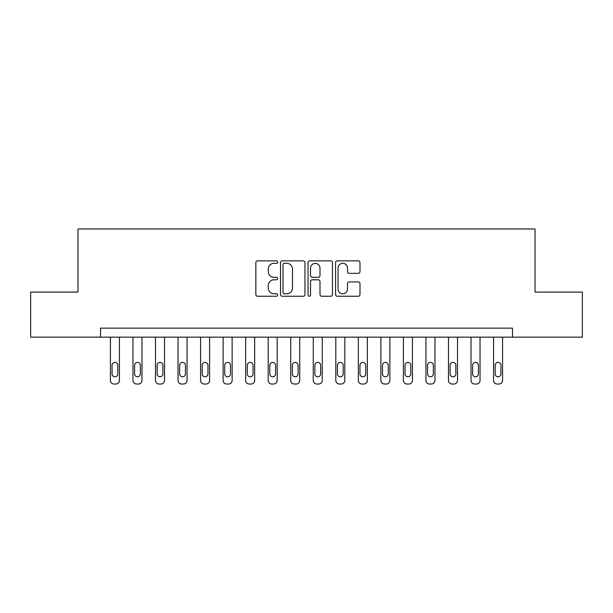 <?xml version="1.0" encoding="UTF-8"?>
<svg xmlns="http://www.w3.org/2000/svg" width="613" height="613" viewBox="0 0 613 613"><rect width="100%" height="100%" fill="white"/><g stroke="black" fill="none" stroke-linecap="round" stroke-linejoin="round"><path stroke-width="0.92" d="M277.651 262.096A1.241 1.241 0 0 0 276.417 260.854L257.613 260.854A1.77 1.77 0 0 0 255.843 262.625L255.843 294.485A1.77 1.77 0 0 0 257.613 296.255L276.417 296.255A1.241 1.241 0 0 0 277.651 295.014A1.241 1.241 0 0 0 276.417 293.773L273.98 293.773A5.663 5.663 0 0 1 268.318 288.11L268.318 285.459A5.663 5.663 0 0 1 273.98 279.796L276.417 279.796A1.241 1.241 0 0 0 277.651 278.555A1.241 1.241 0 0 0 276.417 277.314L273.98 277.314A5.663 5.663 0 0 1 268.318 271.651L268.318 269A5.663 5.663 0 0 1 273.98 263.337L276.417 263.337A1.241 1.241 0 0 0 277.651 262.096M358.222 273.337A1.77 1.77 0 0 0 359.992 271.567L359.992 262.625A1.77 1.77 0 0 0 358.222 260.854L337.334 260.854A1.77 1.77 0 0 0 335.564 262.625L335.564 294.485A1.77 1.77 0 0 0 337.334 296.255L358.222 296.255A1.77 1.77 0 0 0 359.992 294.485L359.992 283.689A1.77 1.77 0 0 0 358.222 281.919L349.28 281.919A1.77 1.77 0 0 0 347.51 283.689L347.51 289.037A4.735 4.735 0 0 1 342.782 293.773A4.735 4.735 0 0 1 338.047 289.037L338.047 268.073A4.735 4.735 0 0 1 342.782 263.337A4.735 4.735 0 0 1 347.51 268.073L347.51 271.567A1.77 1.77 0 0 0 349.28 273.337L358.222 273.337M100.517 337.15L30.65 337.15L30.65 292.079L77.974 292.079L77.974 228.971L535.026 228.971L535.026 292.079L582.35 292.079L582.35 337.15L512.483 337.15L512.483 328.139L100.517 328.139L100.517 337.15L512.483 337.15M304.952 262.625A1.77 1.77 0 0 0 303.182 260.854L282.302 260.854A1.77 1.77 0 0 0 280.532 262.625L280.532 294.485A1.77 1.77 0 0 0 282.302 296.255L303.182 296.255A1.77 1.77 0 0 0 304.952 294.485L304.952 262.625M309.818 260.854L330.698 260.854A1.77 1.77 0 0 1 332.468 262.625L332.468 294.485A1.77 1.77 0 0 1 330.698 296.255L321.764 296.255A1.77 1.77 0 0 1 319.994 294.485L319.994 281.566A1.77 1.77 0 0 0 318.224 279.796L312.293 279.796A1.77 1.77 0 0 0 310.523 281.566L310.523 295.014A1.241 1.241 0 0 1 309.289 296.255A1.241 1.241 0 0 1 308.048 295.014L308.048 262.625A1.77 1.77 0 0 1 309.818 260.854M284.248 263.337A1.241 1.241 0 0 0 283.007 264.571L283.007 292.539A1.241 1.241 0 0 0 284.248 293.773L286.815 293.773A5.663 5.663 0 0 0 292.478 288.11L292.478 269A5.663 5.663 0 0 0 286.815 263.337L284.248 263.337M319.994 268.157A4.735 4.735 0 0 0 315.258 263.421A4.735 4.735 0 0 0 310.523 268.157L310.523 275.543A1.77 1.77 0 0 0 312.293 277.314L318.224 277.314A1.77 1.77 0 0 0 319.994 275.543L319.994 268.157M119.443 337.15L119.443 380.42A3.609 3.609 0 0 1 115.842 384.029L114.033 384.029A3.609 3.609 0 0 1 110.432 380.42L110.432 337.15M117.819 373.93L117.819 365.279A2.881 2.881 0 0 0 114.938 362.39A2.881 2.881 0 0 0 112.056 365.279L112.056 373.93A2.881 2.881 0 0 0 114.938 376.811A2.881 2.881 0 0 0 117.819 373.93M141.978 337.15L141.978 380.42A3.609 3.609 0 0 1 138.377 384.029L136.576 384.029A3.609 3.609 0 0 1 132.967 380.42L132.967 337.15M140.362 373.93L140.362 365.279A2.881 2.881 0 0 0 137.473 362.39A2.881 2.881 0 0 0 134.592 365.279L134.592 373.93A2.881 2.881 0 0 0 137.473 376.811A2.881 2.881 0 0 0 140.362 373.93M164.522 337.15L164.522 380.42A3.609 3.609 0 0 1 160.912 384.029L159.112 384.029A3.609 3.609 0 0 1 155.503 380.42L155.503 337.15M162.897 373.93L162.897 365.279A2.881 2.881 0 0 0 160.008 362.39A2.881 2.881 0 0 0 157.127 365.279L157.127 373.93A2.881 2.881 0 0 0 160.008 376.811A2.881 2.881 0 0 0 162.897 373.93M187.057 337.15L187.057 380.42A3.609 3.609 0 0 1 183.448 384.029L181.647 384.029A3.609 3.609 0 0 1 178.038 380.42L178.038 337.15M185.433 373.93L185.433 365.279A2.881 2.881 0 0 0 182.551 362.39A2.881 2.881 0 0 0 179.663 365.279L179.663 373.93A2.881 2.881 0 0 0 182.551 376.811A2.881 2.881 0 0 0 185.433 373.93M209.592 337.15L209.592 380.42A3.609 3.609 0 0 1 205.983 384.029L204.183 384.029A3.609 3.609 0 0 1 200.574 380.42L200.574 337.15M207.968 373.93L207.968 365.279A2.881 2.881 0 0 0 205.087 362.39A2.881 2.881 0 0 0 202.198 365.279L202.198 373.93A2.881 2.881 0 0 0 205.087 376.811A2.881 2.881 0 0 0 207.968 373.93M232.128 337.15L232.128 380.42A3.609 3.609 0 0 1 228.526 384.029L226.718 384.029A3.609 3.609 0 0 1 223.117 380.42L223.117 337.15M230.503 373.93L230.503 365.279A2.881 2.881 0 0 0 227.622 362.39A2.881 2.881 0 0 0 224.733 365.279L224.733 373.93A2.881 2.881 0 0 0 227.622 376.811A2.881 2.881 0 0 0 230.503 373.93M254.663 337.15L254.663 380.42A3.609 3.609 0 0 1 251.062 384.029L249.253 384.029A3.609 3.609 0 0 1 245.652 380.42L245.652 337.15M253.046 373.93L253.046 365.279A2.881 2.881 0 0 0 250.158 362.39A2.881 2.881 0 0 0 247.277 365.279L247.277 373.93A2.881 2.881 0 0 0 250.158 376.811A2.881 2.881 0 0 0 253.046 373.93M277.199 337.15L277.199 380.42A3.609 3.609 0 0 1 273.597 384.029L271.797 384.029A3.609 3.609 0 0 1 268.188 380.42L268.188 337.15M275.582 373.93L275.582 365.279A2.881 2.881 0 0 0 272.693 362.39A2.881 2.881 0 0 0 269.812 365.279L269.812 373.93A2.881 2.881 0 0 0 272.693 376.811A2.881 2.881 0 0 0 275.582 373.93M299.742 337.15L299.742 380.42A3.609 3.609 0 0 1 296.133 384.029L294.332 384.029A3.609 3.609 0 0 1 290.723 380.42L290.723 337.15M298.117 373.93L298.117 365.279A2.881 2.881 0 0 0 295.228 362.39A2.881 2.881 0 0 0 292.347 365.279L292.347 373.93A2.881 2.881 0 0 0 295.228 376.811A2.881 2.881 0 0 0 298.117 373.93M322.277 337.15L322.277 380.42A3.609 3.609 0 0 1 318.668 384.029L316.867 384.029A3.609 3.609 0 0 1 313.258 380.42L313.258 337.15M320.653 373.93L320.653 365.279A2.881 2.881 0 0 0 317.772 362.39A2.881 2.881 0 0 0 314.883 365.279L314.883 373.93A2.881 2.881 0 0 0 317.772 376.811A2.881 2.881 0 0 0 320.653 373.93M344.812 337.15L344.812 380.42A3.609 3.609 0 0 1 341.203 384.029L339.403 384.029A3.609 3.609 0 0 1 335.801 380.42L335.801 337.15M343.188 373.93L343.188 365.279A2.881 2.881 0 0 0 340.307 362.39A2.881 2.881 0 0 0 337.418 365.279L337.418 373.93A2.881 2.881 0 0 0 340.307 376.811A2.881 2.881 0 0 0 343.188 373.93M367.348 337.15L367.348 380.42A3.609 3.609 0 0 1 363.747 384.029L361.938 384.029A3.609 3.609 0 0 1 358.337 380.42L358.337 337.15M365.723 373.93L365.723 365.279A2.881 2.881 0 0 0 362.842 362.39A2.881 2.881 0 0 0 359.954 365.279L359.954 373.93A2.881 2.881 0 0 0 362.842 376.811A2.881 2.881 0 0 0 365.723 373.93M389.883 337.15L389.883 380.42A3.609 3.609 0 0 1 386.282 384.029L384.474 384.029A3.609 3.609 0 0 1 380.872 380.42L380.872 337.15M388.267 373.93L388.267 365.279A2.881 2.881 0 0 0 385.378 362.39A2.881 2.881 0 0 0 382.497 365.279L382.497 373.93A2.881 2.881 0 0 0 385.378 376.811A2.881 2.881 0 0 0 388.267 373.93M412.426 337.15L412.426 380.42A3.609 3.609 0 0 1 408.817 384.029L407.017 384.029A3.609 3.609 0 0 1 403.408 380.42L403.408 337.15M410.802 373.93L410.802 365.279A2.881 2.881 0 0 0 407.913 362.39A2.881 2.881 0 0 0 405.032 365.279L405.032 373.93A2.881 2.881 0 0 0 407.913 376.811A2.881 2.881 0 0 0 410.802 373.93M434.962 337.15L434.962 380.42A3.609 3.609 0 0 1 431.353 384.029L429.552 384.029A3.609 3.609 0 0 1 425.943 380.42L425.943 337.15M433.337 373.93L433.337 365.279A2.881 2.881 0 0 0 430.449 362.39A2.881 2.881 0 0 0 427.567 365.279L427.567 373.93A2.881 2.881 0 0 0 430.449 376.811A2.881 2.881 0 0 0 433.337 373.93M457.497 337.15L457.497 380.42A3.609 3.609 0 0 1 453.888 384.029L452.087 384.029A3.609 3.609 0 0 1 448.478 380.42L448.478 337.15M455.873 373.93L455.873 365.279A2.881 2.881 0 0 0 452.992 362.39A2.881 2.881 0 0 0 450.103 365.279L450.103 373.93A2.881 2.881 0 0 0 452.992 376.811A2.881 2.881 0 0 0 455.873 373.93M480.033 337.15L480.033 380.42A3.609 3.609 0 0 1 476.424 384.029L474.623 384.029A3.609 3.609 0 0 1 471.022 380.42L471.022 337.15M478.408 373.93L478.408 365.279A2.881 2.881 0 0 0 475.527 362.39A2.881 2.881 0 0 0 472.638 365.279L472.638 373.93A2.881 2.881 0 0 0 475.527 376.811A2.881 2.881 0 0 0 478.408 373.93M502.568 337.15L502.568 380.42A3.609 3.609 0 0 1 498.967 384.029L497.158 384.029A3.609 3.609 0 0 1 493.557 380.42L493.557 337.15M500.944 373.93L500.944 365.279A2.881 2.881 0 0 0 498.062 362.39A2.881 2.881 0 0 0 495.181 365.279L495.181 373.93A2.881 2.881 0 0 0 498.062 376.811A2.881 2.881 0 0 0 500.944 373.93"/></g></svg>
